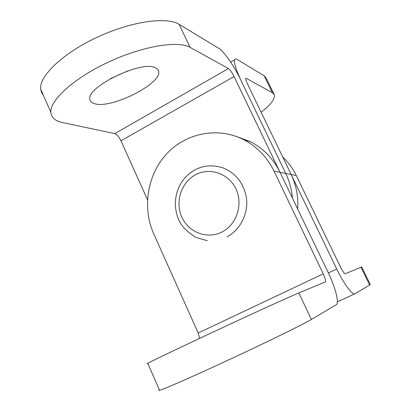 <?xml version="1.0" encoding="UTF-8"?>
<svg xmlns="http://www.w3.org/2000/svg" width="411" height="411" viewBox="0 0 411 411"><rect width="100%" height="100%" fill="white"/><g stroke="black" fill="none" stroke-linecap="round" stroke-linejoin="round"><path stroke-width="0.62" d="M43.438 95.393L41.521 92.48L40.658 89.053L50.887 112.367C49.752 100.315 73.975 78.141 108.314 62.143C142.612 46.073 178.117 40.34 190.046 47.357L228.48 68.524C230.124 69.731 231.984 72.398 234.075 76.533L327.993 272.144C335.165 286.94 339.265 302.028 336.496 304.597L311.368 319.486C303.878 323.966 270.119 340.57 232.672 358.043C195.215 375.526 163.994 389.243 159.55 390.327C158.554 390.589 158.482 390.424 159.329 389.828M50.887 112.367C51.375 117.623 55.264 121.019 62.554 122.56L114.782 133.616C116.935 134.428 118.99 136.822 120.952 140.788L147.462 199.638M199.7 338.335L198.205 333.013L153.801 234.034C142 207.709 147.277 174.665 166.784 153.75C186.234 132.82 218.333 126.496 244.047 139.832C257.194 146.804 267.207 157.264 274.08 171.217L285.784 173.488C289.472 181.205 291.682 189.389 292.406 198.03C291.682 189.389 289.472 181.205 285.784 173.488L240.867 80.15C234.275 66.31 223.995 51.354 218.806 48.354L179.145 24.352C166.83 16.43 131.13 21.331 97.017 37.319C62.852 53.235 39.117 76.107 40.658 89.053M110.903 78.378L127.955 70.82M155.44 67.769L157.572 69.197L158.62 71.134C162.658 83.315 111.232 109.29 94.561 103.68C91.74 102.889 90.184 101.445 89.896 99.339C86.053 87.009 142.072 59.97 155.44 67.769M261.139 112.244C270.983 104.605 275.349 98.753 274.25 94.679L272.375 92.701L246.343 78.362L245.752 78.45C245.547 79.215 246.066 80.921 247.314 83.572L336.722 269C343.802 283.831 352.628 295.673 354.95 293.783L370.326 284.602L361.726 266.97L345.255 273.731C344.295 273.644 342.795 271.584 340.75 267.551L296.285 175.523L285.784 173.488L240.867 80.15C235.924 69.608 233.854 62.821 234.655 59.785C235.061 58.809 235.924 58.722 237.25 59.518L264.155 75.804L266.123 77.987L274.034 94.242M297.677 209.009C298.494 196.869 296.326 185.376 291.173 174.531M282.691 156.94C288.306 162.237 292.838 168.433 296.285 175.523M147.878 363.571C146.933 363.92 146.897 363.843 147.78 363.339C151.685 361.069 182.284 346.416 219.536 329.057C256.772 311.697 290.818 296.213 298.828 292.93L325.368 281.91C325.887 280.754 325.178 278.072 323.246 273.849L274.08 171.217M280.091 172.384C273.392 158.81 263.631 148.633 250.802 141.841L236.443 136.483M114.782 133.616L228.48 68.524M120.952 140.788L234.075 76.533M190.046 47.357L179.145 24.352M245.696 78.727L246.343 78.362M272.375 92.701L264.155 75.804M195.466 174.803C181.133 182.402 174.87 202.13 181.868 217.239C188.659 232.456 207.324 239.556 221.935 232.015C236.649 224.709 243.348 204.339 235.96 188.942C228.793 173.432 209.692 166.979 195.466 174.803M328.374 272.945L336.722 269M337.349 301.88L354.95 293.783M360.976 267.232L369.679 285.09M198.205 333.013L323.246 273.849M298.828 292.93L311.368 319.486M158.62 71.134L157.901 69.587M234.655 59.785L230.633 62.097M226.913 236.875C239.844 230.309 248.578 213.818 246.472 198.246C243.944 183.434 236.181 173.339 223.173 167.965C212.939 164.554 203.394 165.268 194.531 170.103C182.469 177.331 176.042 188.438 175.245 203.419C175.615 211.552 177.46 218.267 180.783 223.563C183.445 228.028 188.433 232.626 195.754 237.373L207.314 240.697M324.556 282.29L325.368 281.91M147.78 363.339L159.55 390.327M244.047 139.832L250.802 141.841"/></g></svg>

